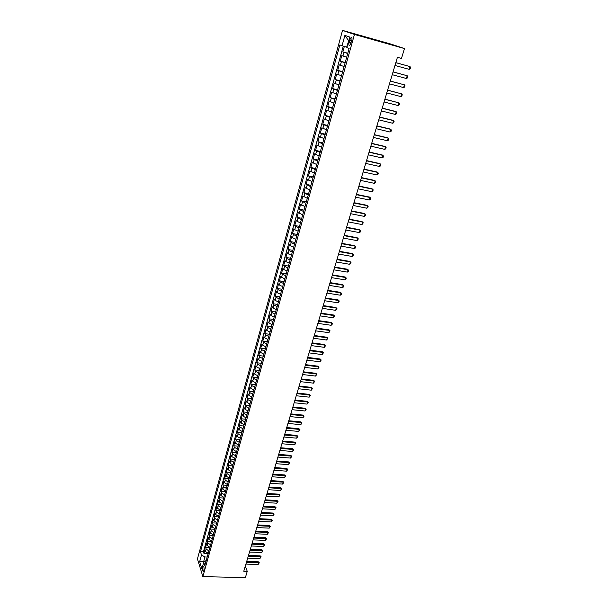 <?xml version="1.0" encoding="UTF-8"?>
<svg xmlns="http://www.w3.org/2000/svg" width="608" height="608" viewBox="0 0 608 608"><rect width="100%" height="100%" fill="white"/><g stroke="black" fill="none" stroke-linecap="round" stroke-linejoin="round"><path stroke-width="0.91" d="M203.84 570.547C204.25 568.077 204.075 566.747 203.323 566.557L202.874 567.439C202.464 569.901 202.639 571.231 203.391 571.421L203.84 570.547M342.524 30.4L197.44 558.896L202.859 576.627L354.456 34.443L342.524 30.4L391.157 44.148L404.457 48.564L354.456 34.443M344.341 46.451L342.836 51.87L347.799 53.223M346.674 57.243L341.81 55.594L340.267 61.157L345.215 62.48M344.082 66.546L339.241 64.851L337.714 70.368L342.654 71.668M341.506 75.78L336.703 74.032L335.183 79.519L340.108 80.788M338.945 84.945L334.172 83.159L332.667 88.601L337.577 89.847M336.406 94.042L331.664 92.211L330.167 97.614L335.069 98.838M333.883 103.079L329.179 101.202L327.689 106.567L332.576 107.76M331.383 112.047L326.701 110.132L325.227 115.452L330.106 116.63M328.898 120.954L324.246 118.993L322.787 124.283L327.651 125.43M326.428 129.8L321.814 127.794L320.355 133.046L325.212 134.17M323.98 138.578L319.39 136.534L317.946 141.748L322.787 142.85M321.548 147.296L316.988 145.206L315.552 150.389L320.386 151.46M319.132 155.952L314.602 153.824L313.181 158.969L317.992 160.018M316.73 164.548L312.231 162.382L310.817 167.489L315.62 168.515M314.351 173.082L309.875 170.878L308.476 175.948L313.272 176.958M311.988 181.556L307.542 179.314L306.143 184.353L310.931 185.341M309.639 189.97L305.224 187.697L303.833 192.698L308.606 193.663M307.306 198.33L302.913 196.019L301.538 200.982L306.303 201.924M304.988 206.629L300.626 204.28L299.258 209.213L304.008 210.132M302.685 214.875L298.353 212.488L296.993 217.39L301.735 218.287M300.405 223.06L296.096 220.643L294.751 225.507L299.478 226.389M298.133 231.192L294.758 229.71L293.854 228.737L292.516 233.571L297.228 234.43M295.883 239.271L292.524 237.774L291.627 236.778L290.297 241.581L295.002 242.417M293.641 247.289L290.305 245.784L289.416 244.766L288.093 249.538L292.79 250.352M291.422 255.261L288.093 253.741L287.219 252.7L285.904 257.435L290.586 258.24M289.21 263.173L285.904 261.638L285.03 260.581L283.731 265.286L288.405 266.068M287.014 271.031L283.723 269.488L282.864 268.409L281.572 273.083L286.231 273.843M284.84 278.844L281.565 277.286L280.714 276.192L279.429 280.828L284.073 281.572M282.674 286.596L279.414 285.03L278.57 283.913L277.294 288.526L281.937 289.248M280.524 294.302L277.278 292.722L276.45 291.589L275.181 296.164L279.809 296.871M278.388 301.956L275.158 300.367L274.337 299.212L273.076 303.757L277.696 304.448M276.268 309.556L273.053 307.96L272.24 306.782L270.986 311.304L275.591 311.972M274.162 317.11L270.955 315.499L270.157 314.306L268.911 318.797L273.509 319.443M272.065 324.611L268.88 322.992L268.082 321.776L266.851 326.238L271.434 326.876M269.982 332.067L266.813 330.433L266.03 329.209L264.799 333.64L269.374 334.256M267.915 339.469L264.761 337.828L263.986 336.581L262.762 340.989L267.33 341.582M265.863 346.826L262.724 345.177L261.957 343.915L260.741 348.285L265.293 348.87M263.826 354.137L260.695 352.48L259.935 351.196L258.734 355.543L263.279 356.106M261.797 361.403L258.689 359.731L257.936 358.431L256.736 362.748L261.273 363.295M259.783 368.615L256.69 366.936L255.945 365.621L254.752 369.915L259.274 370.439M257.784 375.79L254.699 374.095L253.962 372.765L252.784 377.028L257.298 377.545M255.801 382.911L252.723 381.208L252.001 379.863L250.823 384.096L255.33 384.598M253.825 389.986L250.762 388.284L250.04 386.916L248.877 391.126L253.369 391.605M251.856 397.024L248.816 395.306L248.102 393.923L246.947 398.111L251.423 398.574M249.911 404.008L246.878 402.283L246.172 400.892L245.024 405.05L249.493 405.498M247.973 410.955L244.956 409.222L244.256 407.808L243.116 411.943L247.578 412.376M246.042 417.856L243.04 416.115L242.349 414.686L241.216 418.79L245.67 419.216M244.135 424.711L241.14 422.963L240.456 421.519L239.332 425.6L243.77 426.01M242.227 431.528L239.256 429.772L238.579 428.313L237.454 432.372L241.885 432.759M240.342 438.3L237.378 436.536L236.71 435.062L235.592 439.098L240.016 439.47M238.465 445.033L235.509 443.255L234.848 441.773L233.738 445.778L238.154 446.135M236.596 451.721L233.654 449.935L233.001 448.438L231.899 452.42L236.307 452.77M234.741 458.371L231.815 456.578L231.169 455.065L230.075 459.017L234.468 459.352M232.894 464.976L229.984 463.174L229.345 461.647L228.258 465.584L232.636 465.903M231.063 471.542L228.167 469.733L227.529 468.198L226.45 472.104L230.82 472.408M229.246 478.063L226.358 476.254L225.728 474.704L224.656 478.587L229.018 478.876M227.438 484.553L224.557 482.737L223.942 481.164L222.87 485.024L227.225 485.306M225.636 490.998L222.771 489.174L222.163 487.593L221.099 491.431L225.439 491.697M223.85 497.405L220.993 495.573L220.392 493.977L219.336 497.792L223.668 498.051M222.072 503.774L219.23 501.934L218.629 500.331L217.58 504.123L221.905 504.359M220.301 510.104L217.474 508.258L216.881 506.639L215.84 510.408L220.157 510.636M218.546 516.397L215.734 514.543L215.148 512.916L214.107 516.663L218.416 516.876M216.805 522.652L214.001 520.79L213.423 519.148L212.39 522.872L216.684 523.078M215.065 528.869L212.276 527.007L211.706 525.35L210.68 529.051L214.966 529.241M213.34 535.048L210.566 533.178L209.996 531.514L208.977 535.192L213.256 535.367M211.63 541.196L208.856 539.319L208.301 537.639L207.29 541.295L211.554 541.462M209.927 547.299L207.168 545.414L206.614 543.727L205.603 547.367L209.866 547.519M404.457 48.564L401.485 58.444L397.419 57.319L243.77 571.254L247.258 571.338L245.298 566.132M349.691 40.105L349.106 42.218C348.582 44.68 348.81 45.76 349.79 45.448L351.728 40.835C352.252 38.357 352.024 37.278 351.044 37.597L349.691 40.105L351.766 40.683M206.272 560.401L203.756 562.225L204.82 565.6L349.121 48.473L346.856 47.599L349.782 37.073L344.911 35.363L342.038 45.752L339.864 44.916L200.465 551.737L201.491 555.005L204.934 556.981L203.764 561.199L204.014 562.012M203.756 562.225L201.902 568.89L199.667 561.625L201.491 555.005M347.715 53.504L342.836 51.87M343.277 46.124L203.437 551.836L203.938 553.402L208.187 553.538M208.232 553.371L205.481 551.479L204.934 549.784L203.938 553.402M208.909 550.947L206.158 549.062L205.603 547.367M210.604 544.859L207.845 542.982L207.29 541.295M212.314 538.741L209.54 536.864L208.977 535.192M214.031 532.585L211.25 530.716L210.68 529.051M215.756 526.384L212.96 524.522L212.39 522.872M217.497 520.152L214.692 518.297L214.107 516.663M219.245 513.882L216.425 512.035L215.84 510.408M221.008 507.581L218.173 505.734L217.58 504.123M222.779 501.235L219.936 499.396L219.336 497.792M224.557 494.851L221.707 493.02L221.099 491.431M226.351 488.422L223.486 486.605L222.87 485.024M228.16 481.962L225.279 480.145L224.656 478.587M229.968 475.464L227.08 473.655L226.45 472.104M231.8 468.92L228.889 467.119L228.258 465.584M233.632 462.338L230.713 460.545L230.075 459.017M235.478 455.711L232.552 453.925L231.899 452.42M237.34 449.054L234.399 447.268L233.738 445.778M239.21 442.343L236.254 440.572L235.592 439.098M241.095 435.594L238.123 433.831L237.454 432.372M242.987 428.807L240.008 427.052L239.332 425.6M244.895 421.975L241.9 420.227L241.216 418.79M246.818 415.104L243.808 413.364L243.116 411.943M248.748 408.181L245.723 406.456L245.024 405.05M250.686 401.219L247.654 399.502L246.947 398.111M252.647 394.212L249.592 392.502L248.877 391.126M254.608 387.159L251.545 385.457L250.823 384.096M256.591 380.068L253.513 378.374L252.784 377.028M258.582 372.924L255.497 371.237L254.752 369.915M260.589 365.735L257.488 364.063L256.736 362.748M262.61 358.5L259.487 356.835L258.734 355.543M264.64 351.219L261.508 349.562L260.741 348.285M266.684 343.892L263.538 342.243L262.762 340.989M268.744 336.513L265.582 334.879L264.799 333.64M270.818 329.088L267.642 327.461L266.851 326.238M272.901 321.617L269.709 319.998L268.911 318.797M274.998 314.093L271.791 312.489L270.986 311.304M277.111 306.523L273.889 304.927L273.076 303.757M279.239 298.9L276.002 297.312L275.181 296.164M281.382 291.224L278.13 289.651L277.294 288.526M283.541 283.503L280.273 281.937L279.429 280.828M285.707 275.72L282.424 274.17L281.572 273.083M287.896 267.892L284.597 266.357L283.731 265.286M290.092 260.011L286.778 258.484L285.904 257.435M292.304 252.077L288.975 250.564L288.093 249.538M294.538 244.089L291.186 242.584L290.297 241.581M296.78 236.048L293.413 234.559L292.516 233.571M299.037 227.947L295.663 226.472L294.751 225.507M301.317 219.792L296.993 217.39M303.605 211.584L299.258 209.213M305.915 203.315L301.538 200.982M308.233 194.993L303.833 192.698M310.574 186.61L306.143 184.353M312.93 178.174L308.476 175.948M315.301 169.67L310.817 167.489M317.688 161.112L313.181 158.969M320.097 152.494L315.552 150.389M322.514 143.815L317.946 141.748M324.953 135.075L320.355 133.046M327.416 126.266L322.787 124.283M329.886 117.397L325.227 115.452M332.378 108.467L327.689 106.567M334.894 99.476L330.167 97.614M337.417 90.417L332.667 88.601M339.963 81.29L335.183 79.519M342.532 72.094L337.714 70.368M345.116 62.837L340.267 61.157M348.787 40.652L346.636 47.15L342.038 45.752M247.258 571.338L245.374 577.6L202.859 576.627M204.98 561.237L199.667 561.625M207.199 557.05L204.934 556.981M203.437 551.836L200.465 551.737M348.475 40.538L344.911 35.363M395.816 62.692L410.012 66.584L410.56 67.458L410.142 68.833L409.176 69.342L394.987 65.474M409.176 69.342L410.012 66.584L395.831 62.632M393.049 71.934L407.216 75.757L407.77 76.608L407.352 77.976L406.387 78.493L392.228 74.7M406.387 78.493L407.216 75.757L393.072 71.858M390.306 81.115L404.442 84.854L404.989 85.698L404.578 87.05L403.613 87.575L389.485 83.858M403.613 87.575L404.442 84.854L390.336 81.024M387.585 90.227L401.683 93.898L402.238 94.719L401.827 96.064L400.862 96.596L386.764 92.948M400.862 96.596L401.683 93.898L387.615 90.121M384.879 99.279L398.947 102.866L399.502 103.672L399.091 105.009L398.134 105.549L384.066 101.977M398.134 105.549L398.947 102.866L384.917 99.15M382.189 108.262L396.234 111.781L396.788 112.571L396.378 113.894L395.42 114.441L381.391 110.945M395.42 114.441L396.234 111.781L395.603 111.462L382.234 108.118M379.521 117.177L393.536 120.627L394.09 121.402L393.688 122.717L392.73 123.264L378.731 119.844M392.73 123.264L393.536 120.627L392.905 120.3L379.574 117.017M376.876 126.038L390.853 129.405L391.415 130.165L391.012 131.48L390.055 132.035L376.086 128.683M390.055 132.035L390.853 129.405L390.237 129.071L376.93 125.856M374.247 134.832L388.193 138.13L388.755 138.875L388.36 140.174L387.395 140.737L373.464 137.454M387.395 140.737L388.193 138.13L387.585 137.78L374.308 134.634M371.64 143.556L385.548 146.794L386.11 147.524L385.723 148.816L384.765 149.378L370.857 146.163M384.765 149.378L385.548 146.794L384.948 146.429L371.701 143.344M369.048 152.228L382.926 155.39L383.496 156.104L383.101 157.388L382.143 157.958L368.273 154.82M382.143 157.958L382.926 155.39L382.326 155.017L369.117 152M366.472 160.839L380.319 163.932L380.889 164.631L380.502 165.908L379.544 166.478L365.704 163.408M379.544 166.478L380.319 163.932L379.726 163.544L366.54 160.596M363.918 169.381L377.735 172.414L378.305 173.098L377.918 174.359L376.96 174.944L363.151 171.935M376.96 174.944L377.735 172.414L377.15 172.011L363.994 169.123M361.38 177.87L375.166 180.834L375.736 181.503L375.356 182.765L374.399 183.35L360.62 180.409M374.399 183.35L375.166 180.834L374.589 180.424L361.456 177.597M358.857 186.299L372.613 189.194L373.19 189.856L372.803 191.102L371.853 191.695L358.104 188.822M371.853 191.695L372.613 189.194L372.043 188.776L358.94 186.01M356.356 194.674L370.082 197.501L370.652 198.147L370.28 199.386L369.322 199.986L355.612 197.174M369.322 199.986L370.082 197.501L369.512 197.068L356.448 194.37M353.871 202.988L367.566 205.755L368.136 206.386L367.764 207.617L366.814 208.217L353.126 205.466M366.814 208.217L367.566 205.755L367.004 205.306L353.962 202.669M351.401 211.242L365.066 213.948L365.644 214.563L365.271 215.787L364.321 216.395L350.664 213.704M364.321 216.395L365.066 213.948L364.511 213.492L351.5 210.908M348.946 219.442L362.581 222.087L363.158 222.688L362.794 223.904L361.844 224.512L348.217 221.89M361.844 224.512L362.581 222.087L362.034 221.616L349.053 219.1M346.514 227.582L360.118 230.166L360.696 230.759L360.331 231.96L359.381 232.583L345.785 230.014M359.381 232.583L360.118 230.166L359.571 229.687L346.621 227.225M344.098 235.676L357.671 238.192L358.249 238.769L357.884 239.97L356.942 240.593L343.376 238.085M356.942 240.593L357.671 238.192L357.132 237.705L344.212 235.304M341.696 243.709L355.239 246.164L355.817 246.734L355.46 247.92L354.51 248.55L340.982 246.103M354.51 248.55L355.239 246.164L354.707 245.67L341.81 243.322M339.31 251.682L352.822 254.083L352.29 253.574L353.408 254.638L353.043 255.824L352.1 256.454L338.595 254.068M339.431 251.286L352.29 253.574M352.1 256.454L352.822 254.083L353.408 254.638M336.938 259.608L350.421 261.957L349.896 261.432L351.006 262.496L350.649 263.667L349.706 264.305L336.232 261.98M337.06 259.198L349.896 261.432M349.706 264.305L350.421 261.957L351.006 262.496M334.59 267.482L348.042 269.77L347.518 269.238L348.627 270.294L348.27 271.464L347.328 272.103L333.883 269.83M334.712 267.056L347.518 269.238M347.328 272.103L348.042 269.77L348.627 270.294M332.249 275.302L345.671 277.529L345.162 276.99L346.256 278.046L345.906 279.209L344.964 279.847L331.55 277.636M332.378 274.869L345.162 276.99M344.964 279.847L345.671 277.529L346.256 278.046M329.924 283.07L343.322 285.243L342.813 284.688L343.908 285.745L343.558 286.9L342.616 287.546L329.232 285.388M330.06 282.621L342.813 284.688M342.616 287.546L343.322 285.243L343.908 285.745M327.621 290.784L340.982 292.904L340.48 292.342L341.574 293.398L341.225 294.538L340.282 295.192L326.929 293.086M327.758 290.328L340.48 292.342M340.282 295.192L340.982 292.904L341.574 293.398M325.326 298.452L338.664 300.512L338.162 299.942L339.249 300.99L338.907 302.13L337.972 302.784L324.642 300.74M325.47 297.973L338.162 299.942M337.972 302.784L338.664 300.512L339.249 300.99M323.053 306.067L336.353 308.074L335.859 307.496L336.946 308.537L335.669 310.331L322.369 308.34M323.198 305.581L335.859 307.496M335.669 310.331L336.353 308.074L336.946 308.537M320.788 313.629L334.066 315.582L333.579 314.997L334.658 316.038L333.382 317.824L320.112 315.886M320.94 313.128L333.579 314.997M333.382 317.824L334.066 315.582L334.658 316.038M318.546 321.138L331.786 323.046L331.307 322.445L332.378 323.486L332.044 324.604L331.109 325.272L317.87 323.388M318.698 320.636L331.307 322.445M331.109 325.272L331.786 323.046L332.378 323.486M316.312 328.609L329.528 330.456L329.05 329.848L330.121 330.889L328.852 332.667L315.643 330.836M316.464 328.084L329.05 329.848M328.852 332.667L329.528 330.456L330.121 330.889M314.093 336.026L327.279 337.82L326.808 337.204L327.879 338.246L326.61 340.024L313.432 338.238M314.252 335.494L326.808 337.204M326.61 340.024L327.279 337.82L327.879 338.246M311.889 343.391L325.052 345.139L324.581 344.516L325.645 345.549L324.383 347.328L311.235 345.595M312.056 342.851L324.581 344.516M324.383 347.328L325.052 345.139L325.645 345.549M309.7 350.71L322.833 352.412L322.369 351.781L323.426 352.815L322.172 354.578L309.046 352.898M309.867 350.162L322.369 351.781M322.172 354.578L322.833 352.412L323.426 352.815M307.526 357.983L320.629 359.632L320.165 358.994L321.229 360.027L319.968 361.79L306.88 360.156M307.694 357.42L320.165 358.994M319.968 361.79L320.629 359.632L321.229 360.027M305.368 365.21L318.44 366.806L317.984 366.16L319.04 367.194L317.786 368.957L304.722 367.369M305.543 364.64L317.984 366.16M317.786 368.957L318.44 366.806L319.04 367.194M303.217 372.392L316.266 373.943L315.81 373.289L316.859 374.315L315.613 376.071L302.579 374.536M303.392 371.807L315.81 373.289M315.613 376.071L316.266 373.943L316.859 374.315M301.089 379.529L314.1 381.026L313.66 380.365L314.701 381.391L313.454 383.146L300.451 381.657M301.264 378.936L313.66 380.365M313.454 383.146L314.1 381.026L314.701 381.391M298.969 386.62L311.957 388.071L311.509 387.395L312.558 388.421L311.311 390.176L298.338 388.732M299.151 386.012L311.509 387.395M311.311 390.176L311.957 388.071L312.558 388.421M296.864 393.657L309.822 395.063L309.381 394.387L310.422 395.405L309.183 397.153L296.233 395.762M297.046 393.042L309.381 394.387M309.183 397.153L309.822 395.063L310.422 395.405M294.774 400.657L307.701 402.017L307.268 401.333L308.302 402.352L307.063 404.1L294.143 402.747M294.956 400.034L307.268 401.333M307.063 404.1L307.701 402.017L308.302 402.352M292.691 407.611L305.588 408.926L305.163 408.234L306.196 409.252L304.958 410.993L292.068 409.693M292.881 406.98L305.163 408.234M304.958 410.993L305.588 408.926L306.196 409.252M290.624 414.527L303.498 415.796L303.073 415.097L304.099 416.108L302.868 417.848L290.008 416.594M290.814 413.881L303.073 415.097M302.868 417.848L303.498 415.796L304.099 416.108M288.572 421.397L301.416 422.621L300.998 421.906L302.024 422.925L300.793 424.658L287.956 423.449M288.77 420.744L300.998 421.906M300.793 424.658L301.416 422.621L302.024 422.925M286.528 428.222L299.349 429.4L298.931 428.686L299.949 429.696L298.726 431.429L285.92 430.259M286.725 427.553L298.931 428.686M298.726 431.429L299.349 429.4L299.949 429.696M284.506 435.001L297.289 436.141L296.879 435.419L297.897 436.422L296.674 438.155L283.898 437.03M284.704 434.332L296.879 435.419M296.674 438.155L297.289 436.141L297.897 436.422M282.484 441.742L295.245 442.837L294.842 442.107L295.853 443.11L294.637 444.836L281.884 443.756M282.69 441.058L294.842 442.107M294.637 444.836L295.245 442.837L295.853 443.11M280.486 448.438L293.216 449.494L292.813 448.757L293.824 449.76L292.608 451.478L279.885 450.444M280.691 447.754L292.813 448.757M292.608 451.478L293.216 449.494L293.824 449.76M278.494 455.096L291.202 456.106L290.799 455.362L291.81 456.365L290.594 458.082L277.902 457.087M278.7 454.396L290.799 455.362M290.594 458.082L291.202 456.106L291.81 456.365M276.518 461.715L289.195 462.68L288.8 461.936L289.803 462.931L288.595 464.649L275.926 463.691M276.724 461.008L288.8 461.936M288.595 464.649L289.195 462.68L289.803 462.931M274.55 468.289L287.204 469.216L286.809 468.456L287.812 469.46L286.604 471.17L273.965 470.258M274.763 467.575L286.809 468.456M286.604 471.17L287.204 469.216L287.812 469.46M272.597 474.825L285.22 475.714L284.833 474.947L285.828 475.942L284.628 477.652L272.012 476.778M272.81 474.103L284.833 474.947M284.628 477.652L285.22 475.714L285.828 475.942M270.651 481.323L283.252 482.167L282.864 481.399L283.86 482.387L282.659 484.097L270.074 483.261M270.872 480.586L282.864 481.399M282.659 484.097L283.252 482.167L283.86 482.387M268.721 487.776L281.291 488.581L280.911 487.806L281.907 488.802L280.706 490.504L268.143 489.706M268.949 487.038L280.911 487.806M280.706 490.504L281.291 488.581L281.907 488.802M266.806 494.198L279.346 494.965L278.973 494.182L279.961 495.17L278.768 496.865L266.228 496.113M267.026 493.445L278.973 494.182M278.768 496.865L279.346 494.965L279.961 495.17M264.898 500.574L277.415 501.304L277.043 500.513L278.023 501.501L276.838 503.196L264.328 502.482M265.126 499.814L277.043 500.513M276.838 503.196L277.415 501.304L278.023 501.501M263.006 506.912L275.492 507.604L275.12 506.806L276.108 507.794L274.915 509.489L262.436 508.805M263.234 506.145L275.12 506.806M274.915 509.489L275.492 507.604L276.108 507.794M261.121 513.213L273.585 513.866L273.22 513.068L274.193 514.049L273.007 515.744L260.558 515.098M261.349 512.445L273.22 513.068M273.007 515.744L273.585 513.866L274.193 514.049M259.244 519.483L271.685 520.098L271.32 519.285L272.293 520.266L271.115 521.953L258.689 521.352M259.479 518.7L271.32 519.285M271.115 521.953L271.685 520.098L272.293 520.266M257.382 525.707L269.792 526.285L269.435 525.472L270.408 526.452L269.23 528.132L256.827 527.569M257.617 524.917L269.435 525.472M269.23 528.132L269.792 526.285L270.408 526.452M255.535 531.894L267.915 532.441L267.566 531.62L268.531 532.593L267.353 534.28L254.98 533.748M255.77 531.096L267.566 531.62M267.353 534.28L267.915 532.441L268.531 532.593M253.696 538.05L266.053 538.551L265.704 537.73L266.669 538.703L265.491 540.383L253.141 539.889M253.931 537.244L265.704 537.73M265.491 540.383L266.053 538.551L266.669 538.703M251.864 544.168L264.199 544.639L263.849 543.803L264.814 544.776L263.644 546.455L251.317 545.992M252.107 543.354L263.849 543.803M263.644 546.455L264.199 544.639L264.814 544.776M250.048 550.248L262.352 550.681L262.01 549.845L262.968 550.818L261.805 552.49L249.5 552.064M250.291 549.427L262.01 549.845M261.805 552.49L262.352 550.681L262.968 550.818M248.239 556.29L260.52 556.692L260.178 555.849L261.136 556.814L259.973 558.486L247.699 558.098M248.49 555.461L260.178 555.849M259.973 558.486L260.52 556.692L261.136 556.814M246.445 562.301L258.696 562.666L258.362 561.815L259.312 562.788L258.149 564.452L245.906 564.095M246.688 561.465L258.362 561.815M258.149 564.452L258.696 562.666L259.312 562.788M342.942 56.065L343.976 52.334M205.481 551.479L206.158 549.062M207.168 545.414L207.845 542.982M208.856 539.319L209.54 536.864M210.566 533.178L211.25 530.716M212.276 527.007L212.96 524.522M214.001 520.79L214.692 518.297M215.734 514.543L216.425 512.035M217.474 508.258L218.173 505.734M219.23 501.934L219.936 499.396M220.993 495.573L221.707 493.02M222.771 489.174L223.486 486.605M224.557 482.737L225.279 480.145M226.358 476.254L227.08 473.655M228.167 469.733L228.889 467.119M229.984 463.174L230.713 460.545M231.815 456.578L232.552 453.925M233.654 449.935L234.399 447.268M235.509 443.255L236.254 440.572M237.378 436.536L238.123 433.831M239.256 429.772L240.008 427.052M241.14 422.963L241.9 420.227M243.04 416.115L243.808 413.364M244.956 409.222L245.723 406.456M246.878 402.283L247.654 399.502M248.816 395.306L249.592 392.502M250.762 388.284L251.545 385.457M252.723 381.208L253.513 378.374M254.699 374.095L255.497 371.237M256.69 366.936L257.488 364.063M258.689 359.731L259.487 356.835M260.695 352.48L261.508 349.562M262.724 345.177L263.538 342.243M264.761 337.828L265.582 334.879M266.813 330.433L267.642 327.461M268.88 322.992L269.709 319.998M270.955 315.499L271.791 312.489M273.053 307.96L273.889 304.927M275.158 300.367L276.002 297.312M277.278 292.722L278.13 289.651M279.414 285.03L280.273 281.937M281.565 277.286L282.424 274.17M283.723 269.488L284.597 266.357M285.904 261.638L286.778 258.484M288.093 253.741L288.975 250.564M290.305 245.784L291.186 242.584M292.524 237.774L293.413 234.559M294.758 229.71L295.663 226.472M297.016 221.593L297.92 218.333M299.28 213.416L300.192 210.132M301.568 205.185L302.48 201.879M303.863 196.901L304.79 193.572M306.181 188.556L307.108 185.204M308.514 180.15L309.449 176.776M310.863 171.692L311.805 168.287M313.226 163.172L314.176 159.744M315.605 154.592L316.563 151.141M317.999 145.95L318.964 142.477M320.416 137.248L321.389 133.745M322.848 128.486L323.828 124.959M325.295 119.654L326.283 116.105M327.765 110.762L328.753 107.19M330.25 101.81L331.246 98.215M332.751 92.796L333.754 89.171M335.266 83.714L336.285 80.058M337.805 74.564L338.831 70.885M340.366 65.345L341.392 61.644M351.181 42.788L349.106 42.218M351.857 37.825L351.044 37.597"/></g></svg>
